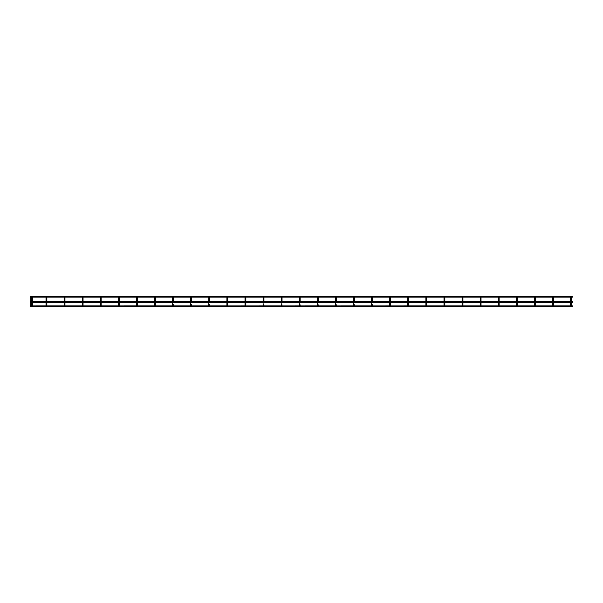 <?xml version="1.0" encoding="UTF-8"?>
<svg xmlns="http://www.w3.org/2000/svg" width="603" height="603" viewBox="0 0 603 603"><rect width="100%" height="100%" fill="white"/><g stroke="black" fill="none" stroke-linecap="round" stroke-linejoin="round"><path stroke-width="0.9" d="M31.673 302.533L31.673 305.631L31.673 304.847L30.821 304.847L30.821 305.631A0.422 0.422 0 0 0 30.957 305.947A0.422 0.422 0 0 1 31.25 305.208A0.422 0.422 0 0 1 31.673 305.631A0.422 0.422 0 0 1 31.25 306.06L31.25 306.06A0.422 0.422 0 0 1 30.821 305.631A0.422 0.422 0 0 1 31.25 305.208A0.422 0.422 0 0 1 31.575 305.902L31.575 305.902A0.422 0.422 0 0 1 31.56 305.917L31.56 305.917M32.336 305.208A0.422 0.422 0 0 1 32.758 305.631A0.422 0.422 0 0 1 32.336 306.06L32.336 306.06A0.422 0.422 0 0 1 31.906 305.631A0.422 0.422 0 0 1 32.336 305.208A0.422 0.422 0 0 1 32.66 305.902L46.107 305.894M571.056 306.06L571.056 306.06A0.422 0.422 0 0 1 570.626 305.631A0.422 0.422 0 0 0 570.717 305.894A0.422 0.422 0 0 1 571.056 305.208A0.422 0.422 0 0 1 571.478 305.631A0.422 0.422 0 0 1 571.056 306.06L571.056 306.06A0.422 0.422 0 0 1 570.626 305.631A0.422 0.422 0 0 1 571.056 305.208A0.422 0.422 0 0 1 571.478 305.631L571.478 304.847L570.626 304.847L570.626 302.533M552.966 306.06L552.966 306.06A0.422 0.422 0 0 1 552.536 305.631A0.422 0.422 0 0 0 552.672 305.947A0.422 0.422 0 0 1 552.966 305.208A0.422 0.422 0 0 1 553.388 305.631A0.422 0.422 0 0 1 552.966 306.06L552.966 306.06A0.422 0.422 0 0 1 552.536 305.631A0.422 0.422 0 0 1 552.966 305.208A0.422 0.422 0 0 1 553.388 305.631L553.388 304.847L552.536 304.847L552.536 302.533M534.876 306.06A0.422 0.422 0 0 1 534.446 305.631A0.422 0.422 0 0 0 534.537 305.894A0.422 0.422 0 0 1 534.876 305.208A0.422 0.422 0 0 1 535.298 305.631A0.422 0.422 0 0 1 534.876 306.06L534.876 306.06A0.422 0.422 0 0 1 534.446 305.631A0.422 0.422 0 0 1 534.876 305.208A0.422 0.422 0 0 1 535.298 305.631L535.298 304.847L534.446 304.847L534.446 302.533M516.786 305.208A0.422 0.422 0 0 1 517.208 305.631A0.422 0.422 0 0 1 516.786 306.06L516.786 306.06A0.422 0.422 0 0 1 516.356 305.631A0.422 0.422 0 0 1 516.786 305.208A0.422 0.422 0 0 1 517.208 305.631L517.208 304.847L516.356 304.847L516.356 302.533L516.356 305.631A0.422 0.422 0 0 1 516.786 305.208A0.422 0.422 0 0 0 516.356 305.631A0.422 0.422 0 0 1 516.786 305.208M498.696 305.208A0.422 0.422 0 0 1 499.118 305.631A0.422 0.422 0 0 1 498.696 306.06L498.696 306.06A0.422 0.422 0 0 1 498.266 305.631A0.422 0.422 0 0 1 498.696 305.208A0.422 0.422 0 0 1 499.118 305.631L499.118 304.847L498.266 304.847L498.266 302.533L498.266 305.631A0.422 0.422 0 0 1 498.696 305.208A0.422 0.422 0 0 0 498.266 305.631A0.422 0.422 0 0 1 498.696 305.208M480.606 306.06A0.422 0.422 0 0 1 480.176 305.631A0.422 0.422 0 0 0 480.29 305.917A0.422 0.422 0 0 1 480.606 305.208A0.422 0.422 0 0 1 481.028 305.631A0.422 0.422 0 0 1 480.606 306.06L480.606 306.06A0.422 0.422 0 0 1 480.176 305.631A0.422 0.422 0 0 1 480.606 305.208A0.422 0.422 0 0 1 481.028 305.631L481.028 304.847L480.176 304.847L480.176 302.533M462.516 306.06A0.422 0.422 0 0 1 462.086 305.631A0.422 0.422 0 0 0 462.177 305.894A0.422 0.422 0 0 1 462.516 305.208A0.422 0.422 0 0 1 462.938 305.631A0.422 0.422 0 0 1 462.516 306.06L462.516 306.06A0.422 0.422 0 0 1 462.086 305.631A0.422 0.422 0 0 1 462.516 305.208A0.422 0.422 0 0 1 462.938 305.631L462.938 304.847L462.086 304.847L462.086 302.533M444.426 305.208A0.422 0.422 0 0 1 444.848 305.631A0.422 0.422 0 0 1 444.426 306.06L444.426 306.06A0.422 0.422 0 0 1 443.996 305.631A0.422 0.422 0 0 1 444.426 305.208A0.422 0.422 0 0 1 444.848 305.631L444.848 304.847L443.996 304.847L443.996 302.533L443.996 305.631A0.422 0.422 0 0 1 444.426 305.208A0.422 0.422 0 0 0 443.996 305.631A0.422 0.422 0 0 1 444.426 305.208M426.336 306.06A0.422 0.422 0 0 1 425.906 305.631A0.422 0.422 0 0 0 425.997 305.894A0.422 0.422 0 0 1 426.336 305.208A0.422 0.422 0 0 1 426.758 305.631A0.422 0.422 0 0 1 426.336 306.06L426.336 306.06A0.422 0.422 0 0 1 425.906 305.631A0.422 0.422 0 0 1 426.336 305.208A0.422 0.422 0 0 1 426.758 305.631L426.758 304.847L425.906 304.847L425.906 302.533M408.246 306.06A0.422 0.422 0 0 1 407.816 305.631A0.422 0.422 0 0 0 407.907 305.894A0.422 0.422 0 0 1 408.246 305.208A0.422 0.422 0 0 1 408.668 305.631A0.422 0.422 0 0 1 408.246 306.06L408.246 306.06A0.422 0.422 0 0 1 407.816 305.631A0.422 0.422 0 0 1 408.246 305.208A0.422 0.422 0 0 1 408.668 305.631L408.668 304.847L407.816 304.847L407.816 302.533M390.156 305.208A0.422 0.422 0 0 1 390.578 305.631A0.422 0.422 0 0 1 390.156 306.06L390.156 306.06A0.422 0.422 0 0 1 389.726 305.631L389.726 305.631A0.422 0.422 0 0 1 390.156 305.208A0.422 0.422 0 0 0 389.726 305.631L389.726 305.631A0.422 0.422 0 0 0 389.817 305.894A0.422 0.422 0 0 1 389.726 305.631A0.422 0.422 0 0 0 390.156 306.06M372.066 305.208A0.422 0.422 0 0 1 372.488 305.631A0.422 0.422 0 0 1 372.066 306.06L372.066 306.06A0.422 0.422 0 0 1 371.636 305.631L371.636 305.631A0.422 0.422 0 0 1 372.066 305.208A0.422 0.422 0 0 0 371.636 305.631L371.636 305.631A0.422 0.422 0 0 0 371.727 305.894A0.422 0.422 0 0 1 371.636 305.631A0.422 0.422 0 0 0 372.066 306.06M353.976 305.208A0.422 0.422 0 0 1 354.398 305.631A0.422 0.422 0 0 1 353.976 306.06L353.976 306.06A0.422 0.422 0 0 1 353.546 305.631L353.546 305.631A0.422 0.422 0 0 1 353.976 305.208A0.422 0.422 0 0 0 353.546 305.631L353.546 305.631A0.422 0.422 0 0 0 353.637 305.894A0.422 0.422 0 0 1 353.546 305.631A0.422 0.422 0 0 0 353.976 306.06M335.886 305.208A0.422 0.422 0 0 1 336.308 305.631A0.422 0.422 0 0 1 335.886 306.06L335.886 306.06A0.422 0.422 0 0 1 335.456 305.631L335.456 305.631A0.422 0.422 0 0 1 335.886 305.208A0.422 0.422 0 0 0 335.456 305.631L335.456 305.631A0.422 0.422 0 0 0 335.57 305.917A0.422 0.422 0 0 1 335.456 305.631A0.422 0.422 0 0 0 335.886 306.06M317.796 305.208A0.422 0.422 0 0 1 318.218 305.631A0.422 0.422 0 0 1 317.796 306.06L317.796 306.06A0.422 0.422 0 0 1 317.366 305.631L317.366 305.631A0.422 0.422 0 0 1 317.796 305.208A0.422 0.422 0 0 0 317.366 305.631L317.366 305.631A0.422 0.422 0 0 0 317.457 305.894A0.422 0.422 0 0 1 317.366 305.631A0.422 0.422 0 0 0 317.796 306.06M299.706 305.208A0.422 0.422 0 0 1 300.128 305.631A0.422 0.422 0 0 1 299.706 306.06L299.706 306.06A0.422 0.422 0 0 1 299.276 305.631L299.276 305.631A0.422 0.422 0 0 1 299.706 305.208A0.422 0.422 0 0 0 299.276 305.631L299.276 305.631A0.422 0.422 0 0 0 299.367 305.894A0.422 0.422 0 0 1 299.276 305.631A0.422 0.422 0 0 0 299.706 306.06M281.616 305.208A0.422 0.422 0 0 1 282.038 305.631A0.422 0.422 0 0 1 281.616 306.06L281.616 306.06A0.422 0.422 0 0 1 281.186 305.631L281.186 305.631A0.422 0.422 0 0 1 281.616 305.208A0.422 0.422 0 0 0 281.186 305.631L281.186 305.631A0.422 0.422 0 0 0 281.277 305.894A0.422 0.422 0 0 1 281.186 305.631A0.422 0.422 0 0 0 281.616 306.06M263.526 305.208A0.422 0.422 0 0 1 263.948 305.631A0.422 0.422 0 0 1 263.526 306.06L263.526 306.06A0.422 0.422 0 0 1 263.096 305.631L263.096 305.631A0.422 0.422 0 0 1 263.526 305.208A0.422 0.422 0 0 0 263.096 305.631L263.096 305.631A0.422 0.422 0 0 0 263.187 305.894A0.422 0.422 0 0 1 263.096 305.631A0.422 0.422 0 0 0 263.526 306.06M245.436 305.208A0.422 0.422 0 0 1 245.858 305.631A0.422 0.422 0 0 1 245.436 306.06L245.436 306.06A0.422 0.422 0 0 1 245.006 305.631L245.006 305.631A0.422 0.422 0 0 1 245.436 305.208A0.422 0.422 0 0 0 245.006 305.631L245.006 305.631A0.422 0.422 0 0 0 245.097 305.894A0.422 0.422 0 0 1 245.006 305.631A0.422 0.422 0 0 0 245.436 306.06M227.346 305.208A0.422 0.422 0 0 1 227.768 305.631A0.422 0.422 0 0 1 227.346 306.06L227.346 306.06A0.422 0.422 0 0 1 226.916 305.631L226.916 305.631A0.422 0.422 0 0 1 227.346 305.208A0.422 0.422 0 0 0 226.916 305.631L226.916 305.631A0.422 0.422 0 0 0 227.007 305.894A0.422 0.422 0 0 1 226.916 305.631A0.422 0.422 0 0 0 227.346 306.06M209.256 306.06A0.422 0.422 0 0 1 208.826 305.631A0.422 0.422 0 0 0 208.917 305.894A0.422 0.422 0 0 1 209.256 305.208A0.422 0.422 0 0 1 209.678 305.631A0.422 0.422 0 0 1 209.256 306.06L209.256 306.06A0.422 0.422 0 0 1 208.826 305.631A0.422 0.422 0 0 1 209.256 305.208A0.422 0.422 0 0 1 209.678 305.631L209.678 304.847L208.826 304.847L208.826 302.533M191.166 306.06L191.166 306.06A0.422 0.422 0 0 1 190.736 305.631A0.422 0.422 0 0 0 190.872 305.947L190.872 305.947A0.422 0.422 0 0 1 191.166 305.208A0.422 0.422 0 0 1 191.588 305.631A0.422 0.422 0 0 1 191.166 306.06L191.166 306.06A0.422 0.422 0 0 1 190.736 305.631A0.422 0.422 0 0 1 191.166 305.208A0.422 0.422 0 0 1 191.588 305.631L191.588 304.847L190.736 304.847L190.736 302.533M173.076 306.06A0.422 0.422 0 0 1 172.646 305.631A0.422 0.422 0 0 0 172.76 305.917A0.422 0.422 0 0 1 173.076 305.208A0.422 0.422 0 0 1 173.498 305.631A0.422 0.422 0 0 1 173.076 306.06L173.076 306.06A0.422 0.422 0 0 1 172.646 305.631A0.422 0.422 0 0 1 173.076 305.208A0.422 0.422 0 0 1 173.498 305.631L173.498 304.847L172.646 304.847L172.646 302.533M154.986 306.06A0.422 0.422 0 0 1 154.556 305.631A0.422 0.422 0 0 0 154.647 305.894A0.422 0.422 0 0 1 154.986 305.208A0.422 0.422 0 0 1 155.408 305.631A0.422 0.422 0 0 1 154.986 306.06L154.986 306.06A0.422 0.422 0 0 1 154.556 305.631A0.422 0.422 0 0 1 154.986 305.208A0.422 0.422 0 0 1 155.408 305.631L155.408 304.847L154.556 304.847L154.556 302.533M136.896 306.06A0.422 0.422 0 0 1 136.466 305.631A0.422 0.422 0 0 0 136.557 305.894A0.422 0.422 0 0 1 136.896 305.208A0.422 0.422 0 0 1 137.318 305.631A0.422 0.422 0 0 1 136.896 306.06L136.896 306.06A0.422 0.422 0 0 1 136.466 305.631A0.422 0.422 0 0 1 136.896 305.208A0.422 0.422 0 0 1 137.318 305.631L137.318 304.847L136.466 304.847L136.466 302.533M118.806 306.06A0.422 0.422 0 0 1 118.376 305.631A0.422 0.422 0 0 0 118.467 305.894A0.422 0.422 0 0 1 118.806 305.208A0.422 0.422 0 0 1 119.228 305.631A0.422 0.422 0 0 1 118.806 306.06L118.806 306.06A0.422 0.422 0 0 1 118.376 305.631A0.422 0.422 0 0 1 118.806 305.208A0.422 0.422 0 0 1 119.13 305.902L136.557 305.894M100.716 306.06A0.422 0.422 0 0 1 100.286 305.631A0.422 0.422 0 0 0 100.377 305.894A0.422 0.422 0 0 1 100.716 305.208A0.422 0.422 0 0 1 101.138 305.631A0.422 0.422 0 0 1 100.716 306.06L100.716 306.06A0.422 0.422 0 0 1 100.286 305.631A0.422 0.422 0 0 1 100.716 305.208A0.422 0.422 0 0 1 101.048 305.894L118.467 305.894M82.626 306.06A0.422 0.422 0 0 1 82.196 305.631A0.422 0.422 0 0 0 82.287 305.894A0.422 0.422 0 0 1 82.626 305.208A0.422 0.422 0 0 1 83.048 305.631A0.422 0.422 0 0 1 82.626 306.06L82.626 306.06A0.422 0.422 0 0 1 82.196 305.631A0.422 0.422 0 0 1 82.626 305.208A0.422 0.422 0 0 1 82.958 305.894L100.377 305.894M64.536 306.06A0.422 0.422 0 0 1 64.106 305.631A0.422 0.422 0 0 0 64.197 305.894A0.422 0.422 0 0 1 64.536 305.208A0.422 0.422 0 0 1 64.958 305.631A0.422 0.422 0 0 1 64.536 306.06L64.536 306.06A0.422 0.422 0 0 1 64.106 305.631A0.422 0.422 0 0 1 64.536 305.208A0.422 0.422 0 0 1 64.958 305.631L64.958 304.847L64.106 304.847L64.106 302.533M46.446 306.06A0.422 0.422 0 0 1 46.016 305.631A0.422 0.422 0 0 0 46.114 305.902A0.422 0.422 0 0 1 46.446 305.208A0.422 0.422 0 0 1 46.868 305.631A0.422 0.422 0 0 1 46.446 306.06L46.446 306.06A0.422 0.422 0 0 1 46.016 305.631A0.422 0.422 0 0 1 46.446 305.208A0.422 0.422 0 0 1 46.868 305.631L46.868 304.847L46.016 304.847L46.016 302.533M389.726 302.533L389.726 304.847L390.578 304.847L390.578 305.631A0.422 0.422 0 0 1 390.465 305.917L407.907 305.894M371.636 302.533L371.636 304.847L372.488 304.847L372.488 305.631A0.422 0.422 0 0 1 372.375 305.917L389.817 305.894M353.546 302.533L353.546 304.847L354.398 304.847L354.398 305.631A0.422 0.422 0 0 1 354.262 305.947M335.456 302.533L335.456 304.847L336.308 304.847L336.308 305.631A0.422 0.422 0 0 1 336.21 305.902L353.637 305.894M317.366 302.533L317.366 304.847L318.218 304.847L318.218 305.631A0.422 0.422 0 0 1 317.992 306.007M299.276 302.533L299.276 304.847L300.128 304.847L300.128 305.631A0.422 0.422 0 0 1 300.03 305.902L317.457 305.894M281.186 305.631L281.186 302.533L281.186 304.847L282.038 304.847L282.038 305.631A0.422 0.422 0 0 1 281.925 305.917L299.367 305.894M263.096 305.631L263.096 302.533L263.096 304.847L263.948 304.847L263.948 305.631A0.422 0.422 0 0 1 263.775 305.977L263.775 305.977M245.006 302.533L245.006 304.847L245.858 304.847L245.858 305.631A0.422 0.422 0 0 1 245.745 305.917L263.187 305.894M226.916 305.631L226.916 302.533L226.916 304.847L227.768 304.847L227.768 305.631A0.422 0.422 0 0 1 227.655 305.917L245.097 305.894M30.911 305.894L30.15 305.894L30.15 306.746L572.85 306.746L572.85 305.894L571.388 305.894M572.85 302.533L572.85 301.681L30.15 301.681L30.15 302.533L572.85 302.533M572.85 297.106L572.85 296.254L30.15 296.254L30.15 297.106L572.85 297.106M444.087 305.894A0.422 0.422 0 0 1 443.996 305.631A0.422 0.422 0 0 0 444.087 305.894L426.668 305.894M498.357 305.894A0.422 0.422 0 0 1 498.266 305.631A0.422 0.422 0 0 0 498.357 305.894L480.938 305.894M516.447 305.894A0.422 0.422 0 0 1 516.356 305.631A0.422 0.422 0 0 0 516.447 305.894L499.028 305.894M32.758 302.533L32.758 305.631L32.758 304.847L31.906 304.847L31.906 305.631M119.228 302.533L119.228 305.631L119.228 304.847L118.376 304.847L118.376 302.533M101.138 302.533L101.138 305.631L101.138 304.847L100.286 304.847L100.286 302.533M83.048 302.533L83.048 305.631L83.048 304.847L82.196 304.847L82.196 302.533M31.673 305.631A0.422 0.422 0 0 1 31.25 306.06M32.758 305.631A0.422 0.422 0 0 1 32.336 306.06M46.016 305.631A0.422 0.422 0 0 1 46.446 305.208A0.422 0.422 0 0 0 46.016 305.631L46.016 304.847L46.016 305.631M64.106 305.631A0.422 0.422 0 0 1 64.536 305.208A0.422 0.422 0 0 0 64.106 305.631L64.106 304.847M82.196 305.631A0.422 0.422 0 0 1 82.626 305.208A0.422 0.422 0 0 0 82.196 305.631L82.196 304.847M100.286 305.631A0.422 0.422 0 0 1 100.716 305.208A0.422 0.422 0 0 0 100.286 305.631L100.286 304.847M118.376 305.631A0.422 0.422 0 0 1 118.806 305.208A0.422 0.422 0 0 0 118.376 305.631L118.376 304.847M136.466 305.631A0.422 0.422 0 0 1 136.896 305.208A0.422 0.422 0 0 0 136.466 305.631L136.466 304.847M154.556 305.631A0.422 0.422 0 0 1 154.986 305.208A0.422 0.422 0 0 0 154.556 305.631L154.556 304.847M172.646 305.631A0.422 0.422 0 0 1 173.076 305.208A0.422 0.422 0 0 0 172.646 305.631L172.646 304.847M190.736 305.631A0.422 0.422 0 0 1 191.166 305.208A0.422 0.422 0 0 0 190.736 305.631L190.736 304.847M208.826 305.631A0.422 0.422 0 0 1 209.256 305.208A0.422 0.422 0 0 0 208.826 305.631L208.826 304.847M407.816 305.631A0.422 0.422 0 0 1 408.246 305.208A0.422 0.422 0 0 0 407.816 305.631L407.816 304.847M425.906 305.631A0.422 0.422 0 0 1 426.336 305.208A0.422 0.422 0 0 0 425.906 305.631L425.906 304.847M444.426 306.06A0.422 0.422 0 0 1 443.996 305.631M462.086 305.631A0.422 0.422 0 0 1 462.516 305.208A0.422 0.422 0 0 0 462.086 305.631L462.086 304.847M480.176 305.631A0.422 0.422 0 0 1 480.606 305.208A0.422 0.422 0 0 0 480.176 305.631L480.176 304.847M498.696 306.06A0.422 0.422 0 0 1 498.266 305.631M516.786 306.06A0.422 0.422 0 0 1 516.356 305.631M534.446 305.631A0.422 0.422 0 0 1 534.876 305.208A0.422 0.422 0 0 0 534.446 305.631L534.446 304.847M552.536 305.631A0.422 0.422 0 0 1 552.966 305.208A0.422 0.422 0 0 0 552.536 305.631L552.536 304.847M570.626 305.631A0.422 0.422 0 0 1 571.056 305.208A0.422 0.422 0 0 0 570.626 305.631L570.626 304.847M30.821 305.631L30.821 305.631A0.422 0.422 0 0 1 31.25 305.208M390.578 302.533L390.578 305.631M372.488 304.847L372.488 305.631M354.398 304.847L354.398 305.631M336.308 304.847L336.308 305.631M318.218 304.847L318.218 305.631M300.128 304.847L300.128 305.631M282.038 304.847L282.038 305.631M263.948 304.847L263.948 305.631M245.858 302.533L245.858 305.631M227.768 302.533L227.768 305.631M209.678 304.847L209.678 305.631M191.588 304.847L191.588 305.631M173.498 304.847L173.498 305.631M155.408 302.533L155.408 305.631M137.318 302.533L137.318 305.631M46.868 302.533L46.868 305.631M31.673 301.681L31.673 297.106M32.758 301.681L32.758 297.106M570.626 301.681L570.626 297.106M552.536 301.681L552.536 297.106M534.446 301.681L534.446 297.106M516.356 301.681L516.356 297.106L516.356 301.681M498.266 301.681L498.266 297.106L498.266 301.681M480.176 301.681L480.176 297.106M462.086 301.681L462.086 297.106M443.996 301.681L443.996 297.106L443.996 301.681M425.906 301.681L425.906 297.106M407.816 301.681L407.816 297.106M389.726 301.681L389.726 297.106M371.636 301.681L371.636 297.106M353.546 301.681L353.546 297.106M335.456 301.681L335.456 297.106M317.366 301.681L317.366 297.106M299.276 301.681L299.276 297.106M281.186 301.681L281.186 297.106L281.186 301.681M263.096 301.681L263.096 297.106L263.096 301.681M245.006 301.681L245.006 297.106M226.916 301.681L226.916 297.106L226.916 301.681M208.826 301.681L208.826 297.106M190.736 301.681L190.736 297.106M172.646 301.681L172.646 297.106M154.556 301.681L154.556 297.106M136.466 301.681L136.466 297.106M118.376 301.681L118.376 297.106M100.286 301.681L100.286 297.106M82.196 301.681L82.196 297.106M64.106 301.681L64.106 297.106M46.016 301.681L46.016 297.106M571.478 304.847L571.478 302.533L571.478 304.847M571.478 301.681L571.478 297.106L571.478 301.681M553.388 304.847L553.388 302.533L553.388 304.847M553.388 301.681L553.388 297.106L553.388 301.681M535.298 304.847L535.298 302.533L535.298 304.847M535.298 301.681L535.298 297.106L535.298 301.681M372.488 301.681L372.488 297.106L372.488 301.681M354.398 301.681L354.398 297.106L354.398 301.681M336.308 301.681L336.308 297.106L336.308 301.681M318.218 301.681L318.218 297.106L318.218 301.681M300.128 301.681L300.128 297.106L300.128 301.681M282.038 301.681L282.038 297.106L282.038 301.681M263.948 301.681L263.948 297.106L263.948 301.681M209.678 301.681L209.678 297.106L209.678 301.681M191.588 301.681L191.588 297.106L191.588 301.681M173.498 301.681L173.498 297.106L173.498 301.681M46.868 301.681L46.868 297.106M64.958 304.847L64.958 302.533M64.958 301.681L64.958 297.106M83.048 301.681L83.048 297.106M101.138 301.681L101.138 297.106M119.228 301.681L119.228 297.106M137.318 301.681L137.318 297.106M155.408 301.681L155.408 297.106M227.768 301.681L227.768 297.106M245.858 301.681L245.858 297.106M390.578 301.681L390.578 297.106M408.668 304.847L408.668 302.533M408.668 301.681L408.668 297.106M426.758 304.847L426.758 302.533M426.758 301.681L426.758 297.106M444.848 304.847L444.848 302.533M444.848 301.681L444.848 297.106M462.938 304.847L462.938 302.533M462.938 301.681L462.938 297.106M481.028 304.847L481.028 302.533M481.028 301.681L481.028 297.106M499.118 304.847L499.118 302.533M499.118 301.681L499.118 297.106M517.208 304.847L517.208 302.533M517.208 301.681L517.208 297.106M245.006 304.847L245.006 305.631M299.276 304.847L299.276 305.631M317.366 304.847L317.366 305.631M335.456 304.847L335.456 305.631M353.546 304.847L353.546 305.631M371.636 304.847L371.636 305.631M389.726 304.847L389.726 305.631M570.717 305.894L553.298 305.894M552.627 305.894L535.208 305.894M534.537 305.894L517.118 305.894M480.267 305.894L462.848 305.894M462.177 305.894L444.758 305.894M425.997 305.894L408.578 305.894M371.727 305.894L354.308 305.894M335.547 305.894L318.128 305.894M281.277 305.894L263.858 305.894M227.007 305.894L209.588 305.894M208.917 305.894L191.498 305.894M190.827 305.894L173.408 305.894M172.737 305.894L155.318 305.894M154.647 305.894L137.228 305.894M82.287 305.894L64.868 305.894M64.197 305.894L46.778 305.894M31.997 305.894L31.582 305.894M31.906 304.847L31.906 302.533M31.906 301.681L31.906 297.106M30.821 304.847L30.821 302.533M30.821 301.681L30.821 297.106"/></g></svg>
